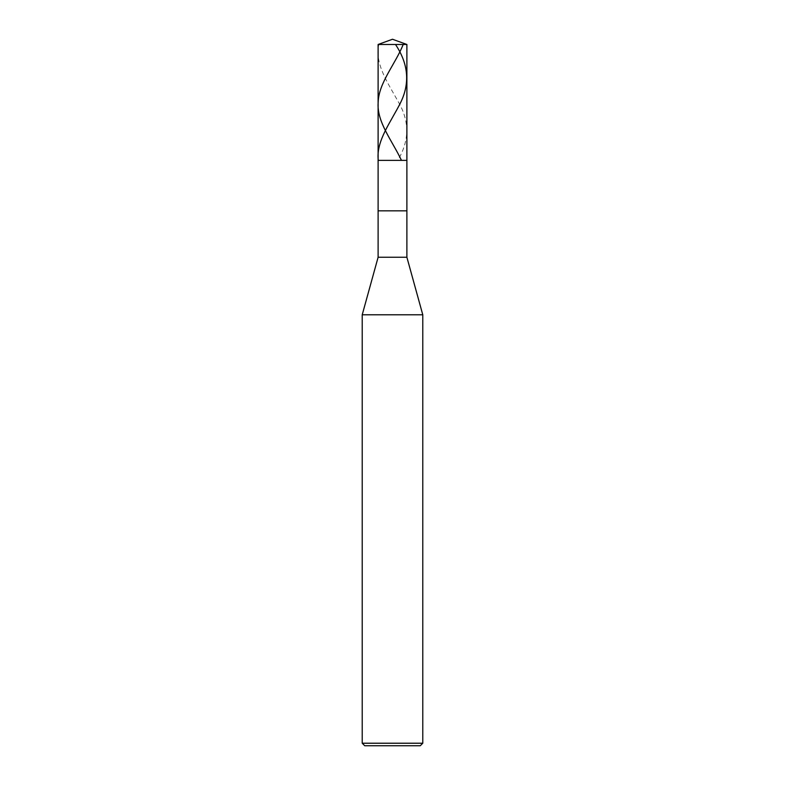 <?xml version="1.0" encoding="UTF-8"?>
<svg xmlns="http://www.w3.org/2000/svg" width="785" height="785" viewBox="0 0 785 785"><rect width="100%" height="100%" fill="white"/><g stroke="black" fill="none" stroke-linecap="round" stroke-linejoin="round"><path stroke-width="0.59" stroke-dasharray="3.92 2.94" d="M406.885 160.366L378.115 160.366L406.885 160.366M378.115 44.48L406.885 44.48L378.115 44.48M420.26 745.75L364.74 745.75L420.26 745.75M378.115 210.831L406.885 210.831L378.115 210.831M378.115 257.254L406.885 257.254L378.115 257.254M362.219 314.785L422.781 314.785L362.219 314.785M362.219 743.228L422.781 743.228L362.219 743.228M378.821 44.48C374.484 63.771 387.927 83.053 398.603 102.344C409.691 121.626 409.436 140.917 397.838 160.199"/><path stroke-width="1.18" d="M378.115 44.48L392.5 39.25L406.885 44.48L378.115 44.48L406.885 44.48L406.885 160.366L378.115 160.366L378.115 44.48L378.115 160.366L406.885 160.366L406.885 44.48L392.5 39.25L378.115 44.48M406.885 160.366L378.115 160.366L406.885 160.366L406.885 210.831L378.115 210.831L378.115 160.366L378.115 210.831L406.885 210.831L406.885 257.254L378.115 257.254L378.115 210.831L378.115 257.254L406.885 257.254L422.781 314.785L362.219 314.785L378.115 257.254L362.219 314.785L422.781 314.785L422.781 743.228L362.219 743.228L362.219 314.785L362.219 743.228L422.781 743.228L420.26 745.75L364.74 745.75L362.219 743.228L364.74 745.75L420.26 745.75L422.781 743.228L422.781 314.785L406.885 257.254L406.885 160.366M395.503 44.48C408.357 63.771 410.104 83.053 400.723 102.344C391.175 121.626 375.907 140.917 378.262 160.199M403.186 44.48C395.561 63.771 378.566 83.053 378.174 102.344C376.506 121.626 392.284 140.917 401.39 160.199"/></g></svg>

